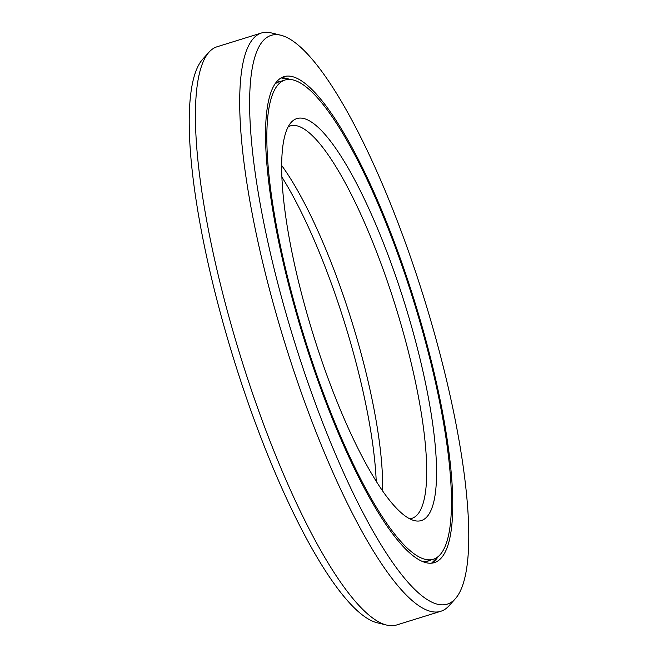 <?xml version="1.0" encoding="UTF-8"?>
<svg xmlns="http://www.w3.org/2000/svg" width="658" height="658" viewBox="0 0 658 658"><rect width="100%" height="100%" fill="white"/><g stroke="black" fill="none" stroke-linecap="round" stroke-linejoin="round"><path stroke-width="0.99" d="M376.22 481.146A210.42 48.322 -107.2 0 0 330.694 281.665A210.42 48.322 72.8 0 0 281.78 176.854M284.799 80.079A250.83 57.6 72.8 0 1 397.111 252.063A250.83 57.6 -107.2 0 1 433.499 559.201A250.83 57.6 -107.2 0 1 321.186 387.225A250.83 57.6 72.8 0 1 284.799 80.079L279.181 81.822A250.83 57.6 72.8 0 0 274.649 84.24M391 262.953A210.42 48.322 -107.2 0 1 414.647 520.684A210.42 48.322 -107.2 0 1 327.306 376.335A210.42 48.322 72.8 0 1 291.075 122.503A210.42 48.322 72.8 0 1 391 262.953M288.105 126.854A205.428 47.179 72.8 0 1 290.219 125.941A205.428 47.179 72.8 0 1 382.199 266.794A205.428 47.179 -107.2 0 1 411.998 518.331A205.428 47.179 -107.2 0 1 409.737 518.775M382.561 490.761A205.428 47.179 -107.2 0 0 337.982 280.514A205.428 47.179 72.8 0 0 281.566 165.339M386.74 625.1L377.379 622.822A297.737 68.374 -107.2 0 1 253.791 418.57A297.737 68.374 72.8 0 1 202.524 59.409L208.948 52.237A302.729 69.518 72.8 0 0 261.07 417.419A302.729 69.518 -107.2 0 0 386.74 625.1A302.729 69.518 -107.2 0 0 396.618 624.985L440.844 611.266A302.729 69.518 -107.2 0 1 305.296 403.699A302.729 69.518 72.8 0 1 261.382 33.015A302.729 69.518 72.8 0 1 271.261 32.9L280.621 35.178A297.737 68.374 72.8 0 0 314.088 399.858A297.737 68.374 -107.2 0 0 455.476 598.591L449.052 605.763A302.729 69.518 -107.2 0 1 440.844 611.266M261.382 33.015L217.156 46.734A302.729 69.518 72.8 0 0 208.948 52.237M280.621 35.178A297.737 68.374 72.8 0 1 404.209 239.43A297.737 68.374 -107.2 0 1 455.476 598.591M397.646 251.117A254.366 58.414 -107.2 0 1 434.543 562.574A254.366 58.414 -107.2 0 1 320.652 388.171A254.366 58.414 72.8 0 1 283.754 76.715A254.366 58.414 72.8 0 1 397.646 251.117M429.773 560.361A251.043 57.649 -107.2 0 1 423.629 561.858M281.073 81.238A251.043 57.649 72.8 0 0 275.159 83.484M433.499 559.201L427.881 560.945A250.83 57.6 -107.2 0 1 422.773 561.521M438.031 556.783A254.366 58.414 -107.2 0 1 431.64 563.141M289.915 79.503A254.366 58.414 72.8 0 0 281.04 77.891M289.701 79.495A254.572 58.463 72.8 0 0 285.975 78.253M437.866 556.915A254.572 58.463 -107.2 0 1 435.497 560.048M281.024 77.899L289.627 79.495M431.615 563.141L437.809 556.956"/></g></svg>
